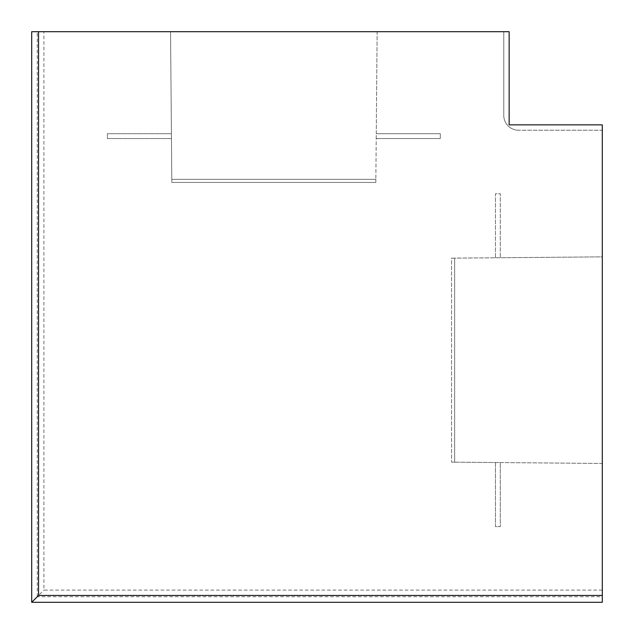 <?xml version="1.0" encoding="UTF-8"?>
<svg xmlns="http://www.w3.org/2000/svg" width="634" height="634" viewBox="0 0 634 634"><rect width="100%" height="100%" fill="white"/><g stroke="black" fill="none" stroke-linecap="round" stroke-linejoin="round"><path stroke-width="0.48" stroke-dasharray="3.17 2.38" d="M602.3 590.088L43.912 590.088L43.912 31.7L170.546 31.7L171.434 133.711L107.4 133.711L107.4 138.545L171.473 138.545L171.83 182.441L375.859 182.441L375.859 179.351L171.83 179.351L375.859 179.351L375.859 182.441L171.83 182.441L170.546 31.7L377.143 31.7L376.255 133.711L440.289 133.711L440.289 138.545L376.216 138.545L375.859 179.351L377.143 31.7L503.776 31.7L503.776 115.459A14.764 14.764 0 0 0 518.541 130.224A14.764 14.764 0 0 1 503.776 115.459L503.776 31.7L509.15 31.7L509.15 124.85L602.3 124.85L602.3 130.224L518.541 130.224L602.3 130.224L602.3 256.857L500.289 257.745L500.289 193.711L495.455 193.711L495.455 257.784L451.559 258.141L451.559 462.17L451.559 258.141L454.649 258.141L454.649 462.17L451.559 462.17L454.649 462.17L454.649 258.141L602.3 256.857L602.3 463.454L500.289 462.566L500.289 526.6L495.455 526.6L495.455 462.527L454.649 462.17L602.3 463.454L602.3 596.745L37.255 596.745L43.912 590.088M37.255 596.745L37.255 31.7L31.7 31.7M602.3 596.745L602.3 602.3M495.455 462.527L500.289 462.566L500.289 526.6L495.455 526.6L495.455 462.527M495.455 257.784L500.289 257.745L500.289 193.711L495.455 193.711L495.455 257.784M37.255 31.7L43.912 31.7M171.473 138.545L171.434 133.711L107.4 133.711L107.4 138.545L171.473 138.545M376.216 138.545L376.255 133.711L440.289 133.711L440.289 138.545L376.216 138.545"/><path stroke-width="0.95" d="M602.3 595.453L602.3 602.3L31.7 602.3L38.547 595.453L38.547 31.7L509.15 31.7L509.15 124.85L602.3 124.85L602.3 595.453L38.547 595.453M38.547 31.7L31.7 31.7L31.7 602.3"/></g></svg>
